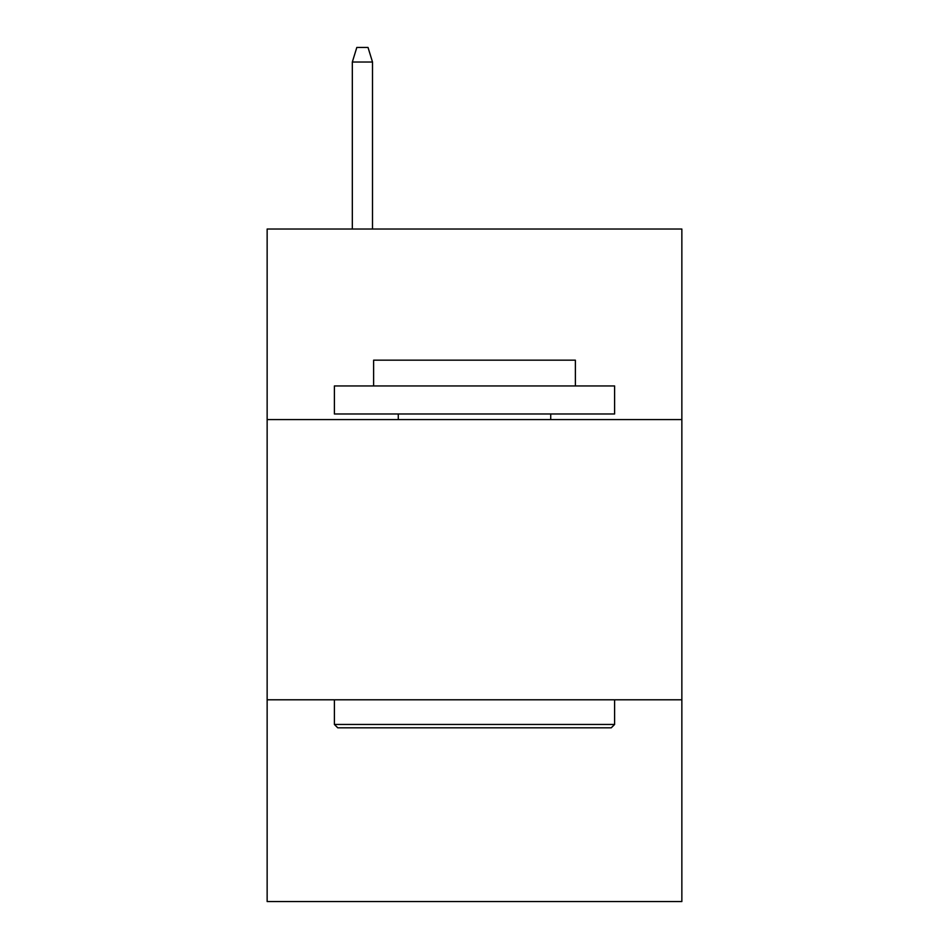 <?xml version="1.0" encoding="UTF-8"?>
<svg xmlns="http://www.w3.org/2000/svg" width="949" height="949" viewBox="0 0 949 949"><rect width="100%" height="100%" fill="white"/><g stroke="black" fill="none" stroke-linecap="round" stroke-linejoin="round"><path stroke-width="1.42" d="M681.856 419.577L681.856 229.029L267.144 229.029L267.144 419.577L681.856 419.577L681.856 901.55L267.144 901.55L267.144 419.577M681.856 699.793L267.144 699.793M337.749 727.812L334.392 724.455L614.608 724.455L611.251 727.812L337.749 727.812M614.608 385.946L614.608 413.978L334.392 413.978L334.392 385.946L614.608 385.946M373.621 385.946L373.621 360.169L575.379 360.169L575.379 385.946M614.608 699.793L614.608 724.455M334.392 699.793L334.392 724.455M550.717 413.978L550.717 419.577M398.283 413.978L398.283 419.577M372.506 229.029L372.506 62.017L352.328 62.017L352.328 229.029M352.328 62.017L356.812 47.45L368.022 47.45L372.506 62.017"/></g></svg>
